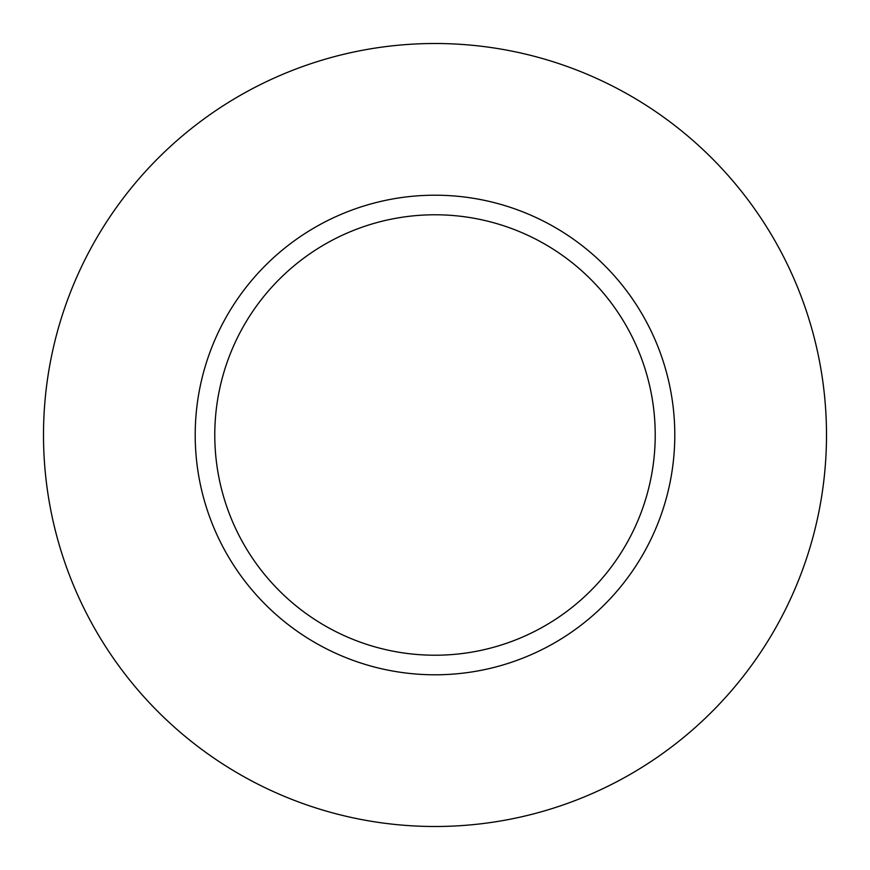 <?xml version="1.0" encoding="UTF-8"?>
<svg xmlns="http://www.w3.org/2000/svg" width="870" height="870" viewBox="0 0 870 870"><rect width="100%" height="100%" fill="white"/><g stroke="black" fill="none" stroke-linecap="round" stroke-linejoin="round"><path stroke-width="1.3" d="M655.219 435A220.219 220.219 0 0 0 435 214.781A220.219 220.219 0 0 0 214.781 435A220.219 220.219 0 0 0 435 655.219A220.219 220.219 0 0 0 655.219 435M826.5 435A391.5 391.5 0 0 0 435 43.5A391.5 391.5 0 0 0 43.5 435A391.5 391.5 0 0 0 435 826.5A391.5 391.5 0 0 0 826.5 435M674.794 435A239.794 239.794 0 0 1 435 674.794A239.794 239.794 0 0 1 195.206 435A239.794 239.794 0 0 1 435 195.206A239.794 239.794 0 0 1 674.794 435"/></g></svg>
